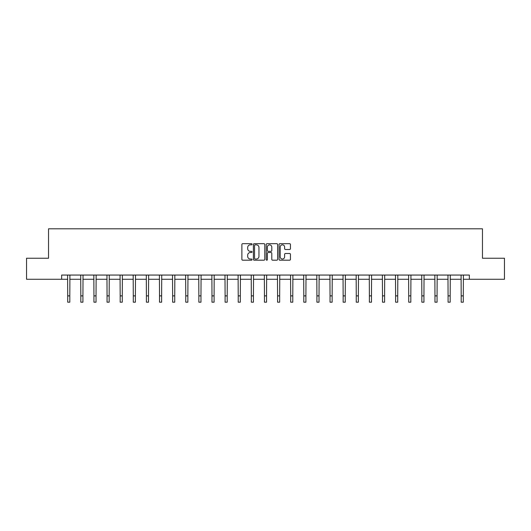 <?xml version="1.0" encoding="UTF-8"?>
<svg xmlns="http://www.w3.org/2000/svg" width="531" height="531" viewBox="0 0 531 531"><rect width="100%" height="100%" fill="white"/><g stroke="black" fill="none" stroke-linecap="round" stroke-linejoin="round"><path stroke-width="0.8" d="M252.046 244.26A0.577 0.577 0 0 0 251.468 243.683L242.7 243.683A0.823 0.823 0 0 0 241.877 244.506L241.877 259.36A0.823 0.823 0 0 0 242.7 260.19L251.468 260.19A0.577 0.577 0 0 0 252.046 259.606A0.577 0.577 0 0 0 251.468 259.028L250.333 259.028A2.642 2.642 0 0 1 247.692 256.393L247.692 255.152A2.642 2.642 0 0 1 250.333 252.51L251.468 252.51A0.577 0.577 0 0 0 252.046 251.933A0.577 0.577 0 0 0 251.468 251.355L250.333 251.355A2.642 2.642 0 0 1 247.692 248.714L247.692 247.479A2.642 2.642 0 0 1 250.333 244.837L251.468 244.837A0.577 0.577 0 0 0 252.046 244.26M289.621 249.497A0.823 0.823 0 0 0 290.444 248.674L290.444 244.506A0.823 0.823 0 0 0 289.621 243.683L279.883 243.683A0.823 0.823 0 0 0 279.054 244.506L279.054 259.36A0.823 0.823 0 0 0 279.883 260.19L289.621 260.19A0.823 0.823 0 0 0 290.444 259.36L290.444 254.329A0.823 0.823 0 0 0 289.621 253.499L285.452 253.499A0.823 0.823 0 0 0 284.623 254.329L284.623 256.825A2.21 2.21 0 0 1 282.419 259.028A2.21 2.21 0 0 1 280.209 256.825L280.209 247.041A2.21 2.21 0 0 1 282.419 244.837A2.21 2.21 0 0 1 284.623 247.041L284.623 248.674A0.823 0.823 0 0 0 285.452 249.497L289.621 249.497M61.656 279.26L26.55 279.26L26.55 258.239L48.533 258.239L48.533 228.815L482.467 228.815L482.467 258.239L504.45 258.239L504.45 279.26L469.344 279.26L469.344 275.058L61.656 275.058L61.656 279.26L67.709 279.26M264.777 244.506A0.823 0.823 0 0 0 263.953 243.683L254.216 243.683A0.823 0.823 0 0 0 253.387 244.506L253.387 259.36A0.823 0.823 0 0 0 254.216 260.19L263.953 260.19A0.823 0.823 0 0 0 264.777 259.36L264.777 244.506M267.047 243.683L276.784 243.683A0.823 0.823 0 0 1 277.613 244.506L277.613 259.36A0.823 0.823 0 0 1 276.784 260.19L272.615 260.19A0.823 0.823 0 0 1 271.792 259.36L271.792 253.34A0.823 0.823 0 0 0 270.969 252.51L268.201 252.51A0.823 0.823 0 0 0 267.378 253.34L267.378 259.606A0.577 0.577 0 0 1 266.801 260.19A0.577 0.577 0 0 1 266.223 259.606L266.223 244.506A0.823 0.823 0 0 1 267.047 243.683M69.807 279.26L80.825 279.26M82.922 279.26L93.941 279.26M96.038 279.26L107.056 279.26M109.154 279.26L120.172 279.26M122.276 279.26L133.288 279.26M135.392 279.26L146.403 279.26M148.507 279.26L159.519 279.26M161.623 279.26L172.635 279.26M174.739 279.26L185.75 279.26M187.855 279.26L198.866 279.26M200.97 279.26L211.982 279.26M214.086 279.26L225.098 279.26M227.202 279.26L238.22 279.26M240.317 279.26L251.336 279.26M253.433 279.26L264.451 279.26M266.549 279.26L277.567 279.26M279.664 279.26L290.683 279.26M292.78 279.26L303.798 279.26M305.902 279.26L316.914 279.26M319.018 279.26L330.03 279.26M332.134 279.26L343.145 279.26M345.25 279.26L356.261 279.26M358.365 279.26L369.377 279.26M371.481 279.26L382.493 279.26M384.597 279.26L395.608 279.26M397.712 279.26L408.724 279.26M410.828 279.26L421.846 279.26M423.944 279.26L434.962 279.26M437.059 279.26L448.078 279.26M450.175 279.26L461.193 279.26M463.291 279.26L469.344 279.26M255.119 244.837A0.577 0.577 0 0 0 254.541 245.415L254.541 258.451A0.577 0.577 0 0 0 255.119 259.028L256.32 259.028A2.642 2.642 0 0 0 258.962 256.393L258.962 247.479A2.642 2.642 0 0 0 256.32 244.837L255.119 244.837M271.792 247.088A2.21 2.21 0 0 0 269.582 244.877A2.21 2.21 0 0 0 267.378 247.088L267.378 250.532A0.823 0.823 0 0 0 268.201 251.355L270.969 251.355A0.823 0.823 0 0 0 271.792 250.532L271.792 247.088M67.603 275.058L67.709 295.88L69.807 295.88L69.913 275.058M67.709 295.88L67.709 302.185L69.807 302.185L69.807 295.88M80.719 275.058L80.825 295.88L82.922 295.88L83.028 275.058M80.825 295.88L80.825 302.185L82.922 302.185L82.922 295.88M93.834 275.058L93.941 295.88L96.038 295.88L96.144 275.058M93.941 295.88L93.941 302.185L96.038 302.185L96.038 295.88M106.95 275.058L107.056 295.88L109.154 295.88L109.267 275.058M107.056 295.88L107.056 302.185L109.154 302.185L109.154 295.88M120.066 275.058L120.172 295.88L122.276 295.88L122.382 275.058M120.172 295.88L120.172 302.185L122.276 302.185L122.276 295.88M133.181 275.058L133.288 295.88L135.392 295.88L135.498 275.058M133.288 295.88L133.288 302.185L135.392 302.185L135.392 295.88M146.297 275.058L146.403 295.88L148.507 295.88L148.614 275.058M146.403 295.88L146.403 302.185L148.507 302.185L148.507 295.88M159.413 275.058L159.519 295.88L161.623 295.88L161.729 275.058M159.519 295.88L159.519 302.185L161.623 302.185L161.623 295.88M172.529 275.058L172.635 295.88L174.739 295.88L174.845 275.058M172.635 295.88L172.635 302.185L174.739 302.185L174.739 295.88M185.644 275.058L185.75 295.88L187.855 295.88L187.961 275.058M185.75 295.88L185.75 302.185L187.855 302.185L187.855 295.88M198.76 275.058L198.866 295.88L200.97 295.88L201.076 275.058M198.866 295.88L198.866 302.185L200.97 302.185L200.97 295.88M211.876 275.058L211.982 295.88L214.086 295.88L214.192 275.058M211.982 295.88L211.982 302.185L214.086 302.185L214.086 295.88M224.991 275.058L225.098 295.88L227.202 295.88L227.308 275.058M225.098 295.88L225.098 302.185L227.202 302.185L227.202 295.88M238.107 275.058L238.22 295.88L240.317 295.88L240.424 275.058M238.22 295.88L238.22 302.185L240.317 302.185L240.317 295.88M251.229 275.058L251.336 295.88L253.433 295.88L253.539 275.058M251.336 295.88L251.336 302.185L253.433 302.185L253.433 295.88M264.345 275.058L264.451 295.88L266.549 295.88L266.655 275.058M264.451 295.88L264.451 302.185L266.549 302.185L266.549 295.88M277.461 275.058L277.567 295.88L279.664 295.88L279.771 275.058M277.567 295.88L277.567 302.185L279.664 302.185L279.664 295.88M290.576 275.058L290.683 295.88L292.78 295.88L292.893 275.058M290.683 295.88L290.683 302.185L292.78 302.185L292.78 295.88M303.692 275.058L303.798 295.88L305.902 295.88L306.009 275.058M303.798 295.88L303.798 302.185L305.902 302.185L305.902 295.88M316.808 275.058L316.914 295.88L319.018 295.88L319.124 275.058M316.914 295.88L316.914 302.185L319.018 302.185L319.018 295.88M329.924 275.058L330.03 295.88L332.134 295.88L332.24 275.058M330.03 295.88L330.03 302.185L332.134 302.185L332.134 295.88M343.039 275.058L343.145 295.88L345.25 295.88L345.356 275.058M343.145 295.88L343.145 302.185L345.25 302.185L345.25 295.88M356.155 275.058L356.261 295.88L358.365 295.88L358.471 275.058M356.261 295.88L356.261 302.185L358.365 302.185L358.365 295.88M369.271 275.058L369.377 295.88L371.481 295.88L371.587 275.058M369.377 295.88L369.377 302.185L371.481 302.185L371.481 295.88M382.386 275.058L382.493 295.88L384.597 295.88L384.703 275.058M382.493 295.88L382.493 302.185L384.597 302.185L384.597 295.88M395.502 275.058L395.608 295.88L397.712 295.88L397.819 275.058M395.608 295.88L395.608 302.185L397.712 302.185L397.712 295.88M408.618 275.058L408.724 295.88L410.828 295.88L410.934 275.058M408.724 295.88L408.724 302.185L410.828 302.185L410.828 295.88M421.733 275.058L421.846 295.88L423.944 295.88L424.05 275.058M421.846 295.88L421.846 302.185L423.944 302.185L423.944 295.88M434.856 275.058L434.962 295.88L437.059 295.88L437.166 275.058M434.962 295.88L434.962 302.185L437.059 302.185L437.059 295.88M447.972 275.058L448.078 295.88L450.175 295.88L450.281 275.058M448.078 295.88L448.078 302.185L450.175 302.185L450.175 295.88M461.087 275.058L461.193 295.88L463.291 295.88L463.397 275.058M461.193 295.88L461.193 302.185L463.291 302.185L463.291 295.88"/></g></svg>
